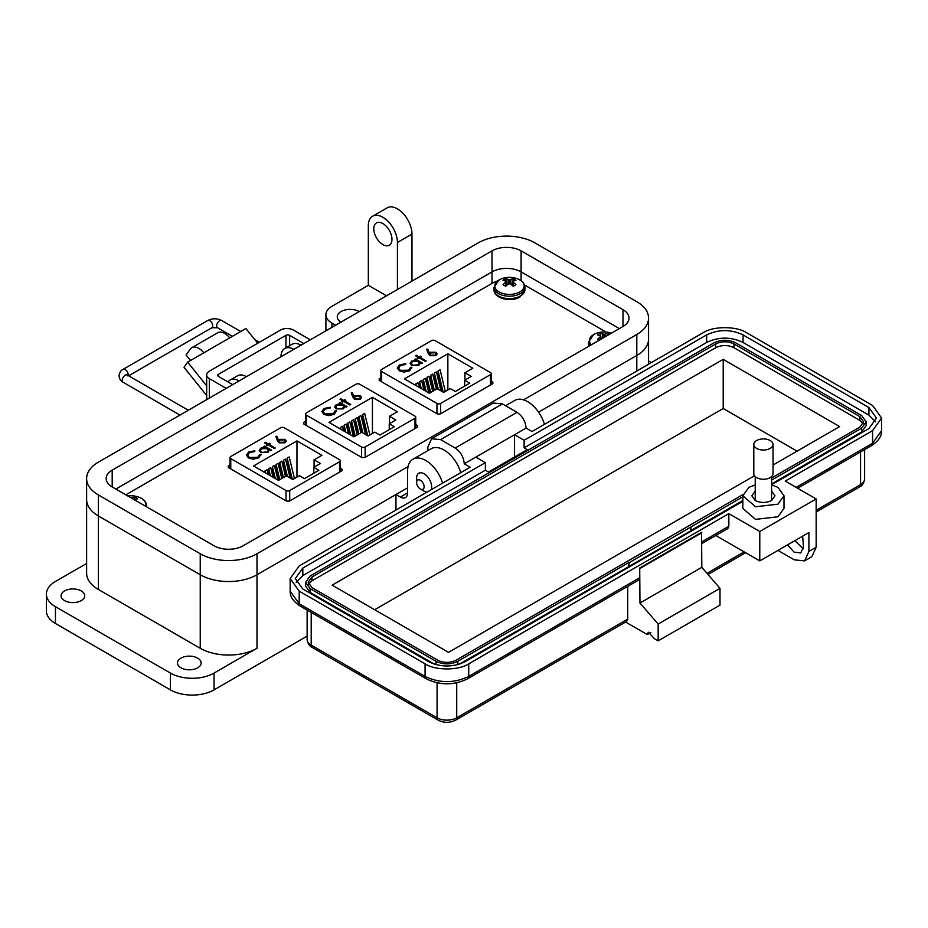 <?xml version="1.0" encoding="UTF-8"?>
<svg xmlns="http://www.w3.org/2000/svg" width="928" height="928" viewBox="0 0 928 928"><rect width="100%" height="100%" fill="white"/><g stroke="black" fill="none" stroke-linecap="round" stroke-linejoin="round"><path stroke-width="1.39" d="M206.677 395.514L184.022 367.326L187.653 362.14L203.824 352.814A14.071 8.132 -120 0 0 191.818 347.698A14.071 8.132 -120 0 0 190.228 349.172L186.11 355.018L190.518 360.493M257.706 343.244L245.874 328.535L229.703 337.873A14.071 8.132 -120 0 0 217.686 332.758L191.818 347.698M196.504 357.036L196.527 357.002A3.793 2.192 60 0 1 196.956 356.607A3.793 2.192 60 0 1 197.548 356.433M206.677 385.816L187.653 362.14M285.94 347.791L285.94 335.344L218.486 374.297A2.61 1.508 0 0 0 217.72 375.364A2.61 1.508 0 0 0 218.486 376.432L232.696 384.633M310.312 339.81L293.457 330.078A9.152 5.278 0 0 0 280.511 330.078L209.357 371.165A9.152 5.278 0 0 0 206.677 374.889A9.152 5.278 0 0 0 209.357 378.624L226.223 388.368M285.94 335.344A2.61 1.508 180 0 1 289.64 335.344L303.839 343.546M416.602 482.479A5.313 3.074 60 0 1 420.361 480.298A5.313 3.074 60 0 1 424.119 486.817A5.313 3.074 60 0 1 420.361 488.986A5.313 3.074 60 0 1 416.602 482.479L416.602 478.129A10.626 6.136 60 0 1 418.795 473.268A10.626 6.136 60 0 1 424.119 473.79A10.626 6.136 60 0 1 431.636 486.817A10.626 6.136 60 0 1 431.056 489.81M424.119 491.156L420.361 488.986L424.119 491.156A10.626 6.136 60 0 0 426.996 492.153M521.118 250.873L622.99 309.685A20.578 11.878 180 0 1 629.01 318.084A20.578 11.878 180 0 1 622.99 326.494L243.171 545.78A20.578 11.878 180 0 1 214.066 545.78L112.195 486.956A20.578 11.878 180 0 1 106.163 478.558A20.578 11.878 180 0 1 112.195 470.16L492.014 250.873A20.578 11.878 180 0 1 521.118 250.873L521.118 271.881L619.347 328.593L521.118 271.881L521.118 280.743M523.554 399.852L636.805 334.474A40.136 23.165 0 0 0 648.568 318.084A40.136 23.165 0 0 0 636.805 301.704L534.946 242.892A40.136 23.165 0 0 0 478.187 242.892L98.368 462.179A40.136 23.165 0 0 0 86.617 478.558A40.136 23.165 0 0 0 98.368 494.949L200.239 553.761A40.136 23.165 0 0 0 256.998 553.761L408.076 466.529M492.014 250.873L492.014 271.881L115.838 489.068L492.014 271.881A20.578 11.878 180 0 1 521.118 271.881A20.578 11.878 180 0 0 492.014 271.881L492.014 283.411M395.966 510.064L395.966 494.52L256.998 574.757L256.998 648.278A40.136 23.165 180 0 1 200.239 648.278L98.368 589.466A40.136 23.165 180 0 1 86.617 573.086L86.617 499.566A40.136 23.165 0 0 0 98.368 515.945L200.239 574.757A40.136 23.165 0 0 0 256.998 574.757L407.612 487.803M636.805 334.474L636.805 355.47L538.576 412.183L636.805 355.47A40.136 23.165 0 0 0 648.568 339.091L648.568 318.084M180.96 667.812A11.832 6.832 180 0 1 177.492 662.975A11.832 6.832 180 0 1 184.8 656.664A11.832 6.832 180 0 1 197.687 658.149A11.832 6.832 180 0 1 201.156 662.975A11.832 6.832 180 0 1 193.848 669.297A11.832 6.832 180 0 1 180.96 667.812M64.542 600.602A11.832 6.832 180 0 1 61.074 595.764A11.832 6.832 180 0 1 68.37 589.454A11.832 6.832 180 0 1 81.27 590.939A11.832 6.832 180 0 1 84.738 595.764A11.832 6.832 180 0 1 77.43 602.075A11.832 6.832 180 0 1 64.542 600.602M341.028 322.074A12.864 7.424 180 0 1 337.27 316.831A12.864 7.424 180 0 1 345.204 309.964A12.864 7.424 180 0 1 359.217 311.576M382.87 244.574A12.864 7.424 60 0 1 374.471 233.241A12.864 7.424 60 0 1 376.443 222.929A12.864 7.424 60 0 1 382.87 223.567A12.864 7.424 60 0 1 391.268 234.9A12.864 7.424 60 0 1 389.296 245.212A12.864 7.424 60 0 1 382.87 244.574M256.998 648.278L214.066 673.067A30.868 17.818 180 0 1 170.404 673.067L170.404 689.864A30.868 17.818 0 0 0 214.066 689.864L307.133 636.132M86.617 563.482L55.436 581.485A30.868 17.818 0 0 0 46.4 594.082A30.868 17.818 0 0 0 55.436 606.692L170.404 673.067M256.998 553.761L256.998 574.757A40.136 23.165 180 0 1 200.239 574.757L200.239 648.278M395.966 494.52L400.328 497.048L407.612 492.849A10.289 5.939 60 0 1 405.478 497.559A10.289 5.939 60 0 1 400.328 497.048M636.805 371.014L636.805 355.47A40.136 23.165 0 0 0 648.568 339.091L648.568 364.228M386.512 295.823L368.323 285.325L331.934 306.321A20.578 11.878 0 0 0 325.914 314.731A20.578 11.878 0 0 0 331.934 323.13L335.576 325.229M86.617 478.558L86.617 499.566A40.136 23.165 0 0 0 98.368 515.945L200.239 574.757L200.239 553.761M442.598 483.14A25.729 14.848 -120 0 0 412.937 459.221A25.729 14.848 -120 0 0 407.612 470.995L407.612 492.849M460.787 472.642A25.729 14.848 -120 0 0 431.126 448.723L412.937 459.221M544.469 424.328A25.729 14.848 -120 0 0 514.808 400.409L505.574 405.733M651.363 362.616L648.568 361.004M46.4 594.082L46.4 610.891A30.868 17.818 0 0 0 55.436 623.488L170.404 689.864M239.169 380.886A18.003 10.394 -120 0 0 230.167 379.993A18.003 10.394 -120 0 0 228.079 381.965M230.167 379.993L237.44 375.794A18.003 10.394 60 0 1 246.442 376.687M293.735 349.38A18.003 10.394 -120 0 0 284.734 348.487A18.003 10.394 -120 0 0 280.998 356.735M284.734 348.487L292.007 344.288A18.003 10.394 60 0 1 301.008 345.181M368.323 285.325L368.323 225.666A20.578 11.878 -120 0 1 372.58 216.247A20.578 11.878 -120 0 1 388.438 221.757A20.578 11.878 -120 0 1 397.428 242.475L397.428 289.524M411.974 281.114L411.974 234.065L397.428 242.475M372.58 216.247L387.138 207.849A20.578 11.878 60 0 1 402.996 213.359A20.578 11.878 60 0 1 411.974 234.065M771.597 484.88L777.966 487.386L783.998 495.784L783.998 508.382L777.966 516.792L755.543 519.367L742.829 508.382M783.998 495.784L777.966 504.182L755.543 506.758L742.841 495.784L748.861 487.386L755.23 484.88M755.23 491.063L751.842 495.784L755.23 500.505C760.682 503.104 766.145 503.104 771.597 500.505L774.996 495.784L771.597 491.051M804.634 560.872L808.891 551.441L808.891 532.544L759.777 560.895L759.777 531.489L816.164 498.939L816.164 547.242L811.907 556.661L804.634 560.872L794.345 559.851L777.966 550.397M650.876 632.455L647.245 634.555L625.588 622.05M802.685 536.129L803.439 547.021L800.771 552.914L794.101 552.137L787.559 544.852M816.164 498.939L785.239 481.075L872.564 430.673L881.6 418.064L872.564 405.466L746.68 332.792C736.774 325.983 712.936 325.983 703.018 332.792L532.034 431.508L526.095 428.086L514.541 434.745L524.123 440.278L706.66 334.892C718.806 329.208 730.928 329.208 743.038 334.892L868.921 407.566L876.45 418.064L868.921 428.574L771.597 484.752M803.277 548.854L794.832 540.653M456.727 682.822L456.727 717.796A5.15 2.97 -120 0 1 455.66 720.151L626.644 621.435L627.711 619.08L456.727 717.796A13.897 8.016 180 0 1 437.076 717.796L311.205 645.122A13.897 8.016 180 0 1 307.133 639.45L307.133 610.067M647.245 634.555L648.301 632.2L654.518 638.754L658.161 640.854L658.161 624.057L639.96 603.049L639.717 568.029L639.717 577.703L638.65 580.058L467.666 678.774A5.15 2.97 -120 0 0 468.733 676.419L639.717 577.703M627.711 586.368L627.711 619.08M658.161 640.854L720 605.149L720 588.34L701.812 567.344L701.568 532.324L639.717 568.029M759.777 560.895L716.845 536.117L716.845 534.911M742.841 501.364L465.09 661.722C452.945 667.394 440.823 667.394 428.713 661.722L302.83 589.048L295.301 578.538L302.83 568.04L485.379 462.654L475.797 457.121L464.244 463.791L470.183 467.213L299.199 565.941L290.151 578.538L299.199 591.148L425.07 663.822C434.977 670.619 458.826 670.619 468.733 663.822L728.851 513.636L759.777 531.489M701.812 532.753L639.96 568.458M639.96 603.049L701.812 567.344M658.161 624.057L720 588.34M701.812 541.848L728.851 526.246L728.851 513.636M728.851 526.246L727.784 528.6L701.812 543.588M526.095 428.086C525.55 421.393 522.522 416.138 517 412.322L502.442 403.924L493.441 403.03L431.59 438.747L427.866 446.983L427.866 450.602M517 412.322L455.149 448.038C460.671 451.843 463.71 457.098 464.244 463.791M524.123 440.278L524.123 447.841L527.278 449.662L488.534 472.027L485.379 470.206L485.379 462.654M296.148 582.32L302.83 575.604L485.379 470.206M524.123 447.841L706.66 342.455C718.782 336.702 730.916 336.702 743.038 342.455L868.921 415.129L875.603 421.846M475.797 457.121L514.541 434.745L514.541 457.017M455.149 448.038L440.591 439.628L431.59 438.747M434.536 664.239L310.103 592.4L305.59 586.102L305.59 582.32L310.103 576.021L713.934 342.873C721.218 339.416 728.492 339.416 735.765 342.873L861.648 415.547L866.16 421.846L861.648 428.144L771.597 480.136M866.16 421.846L866.16 425.627L861.648 431.926L771.597 483.917M742.841 500.528L690.896 530.514M629.045 566.498L629.045 562.716L690.896 527.011L690.896 530.793L459.267 664.239M628.801 566.358L628.801 562.577L457.817 661.293C450.544 664.75 443.259 664.75 435.986 661.293L310.103 588.619L305.59 582.32M690.896 527.011L742.841 496.747M742.945 494.578L455.996 660.249C449.929 663.091 443.874 663.091 437.807 660.249L311.924 587.575L308.166 582.32L311.924 577.065L715.755 343.917C721.822 341.075 727.888 341.075 733.944 343.917L859.827 416.602L863.597 421.846L859.827 427.1L771.597 478.036M308.583 584.211L311.924 580.847L715.755 347.698C721.822 344.822 727.888 344.822 733.944 347.698L859.827 420.372L863.168 423.736M754.476 475.739L448.537 652.372L332.12 585.162L723.214 359.356L839.631 426.578L773.036 465.032M723.214 359.356L723.214 408.506L797.071 451.147M374.68 609.731L723.214 408.506M773.036 444.466L773.036 473.698A9.616 5.556 180 0 1 770.217 477.63A9.616 5.556 180 0 1 759.73 478.836A9.616 5.556 180 0 1 753.803 473.698L753.803 444.466A9.616 5.556 180 0 1 756.622 440.545A9.616 5.556 180 0 1 767.096 439.338A9.616 5.556 180 0 1 773.036 444.466A9.616 5.556 180 0 1 770.217 448.386A9.616 5.556 180 0 1 759.73 449.593A9.616 5.556 180 0 1 753.803 444.466M305.451 421.382L303.769 422.356L303.874 424.015L361.874 457.504L364.762 457.562L417.426 427.158L417.322 425.488L415.744 424.583M417.426 427.158L417.322 425.488L417.322 427.216M303.769 423.945L303.769 422.356L303.874 424.015M497.837 280.743L493.035 282.82L125.814 494.833M606.019 332.05L524.494 284.977M380.898 377.824L379.204 378.798L379.308 380.457L437.32 413.946L440.197 414.004L492.872 383.6L492.768 381.942L491.179 381.025M492.872 383.6L492.768 381.942L492.768 383.658M379.204 380.399L379.204 378.798L379.308 380.457M230.016 464.928L228.323 465.902L228.427 467.573L286.439 501.062L289.316 501.12L341.991 470.705L341.887 469.046L340.298 468.13M341.991 470.705L341.887 469.046L341.887 470.774M228.323 467.503L228.323 465.902L228.427 467.573M441.728 391.326L438.062 376.165L438.062 371.003L440.092 369.82L445.324 391.419M436.926 388.902L434.362 378.299L434.362 373.137L436.404 371.954L440.986 390.897M424.688 390.56L423.272 384.702L423.272 379.529L425.314 378.357L428.84 392.962M415.883 385.48L415.883 383.798L417.913 382.626L419.05 387.301M464.951 380.086L464.951 372.731L471.331 376.408L464.673 380.248L469.754 383.183L455.346 391.512L450.266 388.577L443.607 392.416L437.227 388.728L429.374 393.263L404.422 378.868L447.853 353.788L447.853 389.957M419.792 387.742L419.572 381.663L421.614 380.492L423.945 390.131M433.237 391.036L430.662 380.434L430.662 375.272L432.703 374.088L436.369 389.226M429.536 393.17L426.973 382.568L426.973 377.406L429.003 376.223L432.668 391.361M381.652 371.513L436.949 403.436A2.575 1.485 -0 0 0 440.591 403.436L490.425 374.668A2.575 1.485 -0 0 0 491.179 373.613A2.575 1.485 -0 0 0 490.425 372.569L435.128 340.634A2.575 1.485 -0 0 0 431.497 340.634L381.652 369.414A2.575 1.485 -0 0 0 380.898 370.469A2.575 1.485 -0 0 0 381.652 371.513L381.652 381.802M464.951 372.731L472.804 368.196L447.853 353.788M410.512 367.291L408.668 370.202L400.293 370.353L398.599 368.068L400.467 365.528L405.571 364.437L405.745 363.672L399.539 364.936L397.277 367.952L399.365 370.806L404.016 372.093L409.666 370.771L411.835 367.186L410.512 367.894M411.904 367.813L411.835 367.186L410.524 367.824L408.668 370.202M415.454 355.737L418.296 357.373L417.066 358.092L417.925 358.591L419.166 357.872L425.337 361.433L426.196 360.946L420.024 357.373L421.254 356.665L420.396 356.166L419.166 356.874L416.324 355.238L415.454 355.737M428.214 353.452L429.931 355.691L435.777 355.691L437.076 353.916L435.835 352.257L430.128 352.257A8.05 4.64 180 0 0 429.223 352.884L427.878 349.172L426.694 349.253L428.214 353.452M415.454 359.02L414.596 359.519L415.895 360.261L411.626 361.085L410.083 363.242L411.556 365.307L418.876 365.307L420.407 362.871L421.625 363.579L422.495 363.08L415.454 359.02L415.06 359.786M464.673 386.118L464.673 380.248M422.031 363.347L415.454 359.554M415.895 360.261L411.626 361.085M411.626 361.618L410.095 363.509M419.259 363.37L418.052 365.319L412.426 365.354L411.324 363.486M412.426 364.82L411.29 363.219L412.496 361.584L418.134 361.549L419.282 363.092L418.052 364.785L412.426 365.354M429.223 352.884L427.878 349.705L426.88 349.775M429.223 353.417A8.05 4.64 180 0 1 430.128 352.791L430.128 352.257M437.042 354.194L435.835 352.257M435.835 352.791L430.128 352.791M435.731 354.102L434.838 355.633L430.824 355.737L430.07 354.38M434.838 355.099L430.824 355.204L430.035 354.102L430.928 352.93L435.023 352.779L435.766 353.823L434.838 355.633M420.802 356.932L419.166 357.408L415.918 356.004M425.732 361.201L420.024 357.373M418.296 357.373L417.53 358.359M405.745 364.205L399.539 364.936M399.539 365.47L397.288 368.219M408.668 370.736L400.293 370.353M400.293 370.887L398.622 368.323M415.883 383.798L416.347 385.746M419.572 381.663L421.254 388.577M423.272 379.529L426.149 391.407M430.662 375.272L434.327 390.41M434.362 373.137L438.283 389.342M426.973 377.406L430.638 392.544M438.062 371.003L443.178 392.173M366.293 434.884L362.616 419.723L362.616 414.549L364.658 413.378L369.889 434.977M361.491 432.46L358.916 421.857L358.916 416.684L360.957 415.512L365.539 434.455M349.253 434.118L347.838 428.26L347.838 423.087L349.868 421.915L353.406 436.52M340.437 429.026L340.437 427.356L342.478 426.184L343.615 430.859M389.516 423.644L389.516 416.278L395.885 419.966L389.238 423.806L394.319 426.741L379.9 435.058L374.819 432.123L368.161 435.974L361.792 432.286L353.939 436.821L328.988 422.414L372.418 397.346L372.418 433.515M344.358 431.288L344.137 425.221L346.179 424.05L348.51 433.689M357.79 434.594L355.227 423.992L355.227 418.818L357.257 417.646L360.922 432.784M354.102 436.728L351.526 426.126L351.526 420.952L353.568 419.781L357.234 434.919M306.205 415.071L361.502 446.994A2.575 1.485 -0 0 0 365.145 446.994L414.99 418.226A2.575 1.485 -0 0 0 415.744 417.171A2.575 1.485 -0 0 0 414.99 416.115L359.693 384.192A2.575 1.485 -0 0 0 356.05 384.192L306.205 412.972A2.575 1.485 -0 0 0 305.451 414.016A2.575 1.485 -0 0 0 306.205 415.071L306.205 425.36M389.516 416.278L397.37 411.754L372.418 397.346M335.066 410.849L333.233 413.76L324.846 413.911L323.164 411.614L325.032 409.086L330.136 407.995L330.31 407.23L324.092 408.482L321.83 411.51L323.918 414.364L328.57 415.64L334.231 414.329L336.4 410.744L335.066 411.452M336.47 411.359L336.4 410.744L335.078 411.382L333.233 413.76M340.019 399.295L342.861 400.931L341.62 401.65L342.49 402.149L343.72 401.43L349.891 404.991L350.749 404.492L344.59 400.931L345.819 400.223L344.949 399.724L343.72 400.432L340.878 398.796L340.019 399.295M352.768 397.01L354.484 399.237L360.331 399.249L361.63 397.474L360.389 395.815L354.682 395.815A8.05 4.64 180 0 0 353.777 396.442L352.431 392.73L351.248 392.811L352.768 397.01M340.019 402.566L339.149 403.065L340.46 403.819L336.18 404.643L334.637 406.8L336.11 408.865L343.441 408.865L344.972 406.429L346.19 407.137L347.049 406.638L340.019 402.566L339.613 403.332M389.238 429.676L389.238 423.806M346.585 406.905L340.019 403.1M340.46 403.819L336.18 404.643M336.18 405.176L334.66 407.067M343.812 406.928L342.606 408.877L336.98 408.912L335.878 407.044M336.98 408.378L335.855 406.777L337.061 405.13L342.687 405.107L343.847 406.65L342.606 408.343L336.98 408.912M353.777 396.442L352.431 393.263L351.434 393.333M353.777 396.975A8.05 4.64 180 0 1 354.682 396.349L354.682 395.815M361.607 397.741L360.389 395.815M360.389 396.349L354.682 396.349M360.284 397.66L359.391 399.191L355.389 399.295L354.624 397.926M359.391 398.657L355.389 398.762L354.589 397.66L355.494 396.488L359.577 396.337L360.319 397.381L359.391 399.191M345.355 400.49L343.72 400.966L340.483 399.562M350.297 404.759L344.59 400.931M342.861 400.931L342.084 401.917M330.31 407.763L324.092 408.482M324.092 409.016L321.854 411.777M333.233 414.294L324.846 413.911M324.846 414.445L323.176 411.881M340.437 427.356L340.912 429.304M344.137 425.221L345.808 432.135M347.838 423.087L350.703 434.954M355.227 418.818L358.892 433.968M358.916 416.684L362.848 432.9M351.526 420.952L355.192 436.102M362.616 414.549L367.743 435.719M290.847 478.442L287.181 463.269L287.181 458.107L289.211 456.936L294.443 478.535M286.044 476.018L283.481 465.404L283.481 460.242L285.522 459.07L290.104 478.013M273.806 477.676L272.391 471.807L272.391 466.645L274.433 465.473L277.959 480.078M265.002 472.584L265.002 470.914L267.032 469.742L268.169 474.417M314.07 467.202L314.07 459.836L320.45 463.524L313.792 467.364L318.872 470.299L304.465 478.616L299.384 475.681L292.726 479.521L286.346 475.844L278.493 480.379L253.541 465.972L296.972 440.904L296.972 477.073M268.911 474.846L268.691 468.779L270.732 467.608L273.064 477.247M282.356 478.152L279.78 467.538L279.78 462.376L281.822 461.204L285.488 476.342M278.655 480.286L276.092 469.672L276.092 464.51L278.122 463.339L281.787 478.477M230.77 458.629L286.068 490.552A2.575 1.485 -0 0 0 289.71 490.552L339.544 461.773A2.575 1.485 -0 0 0 340.298 460.729A2.575 1.485 -0 0 0 339.544 459.673L284.246 427.75A2.575 1.485 -0 0 0 280.616 427.75L230.77 456.53A2.575 1.485 -0 0 0 230.016 457.574A2.575 1.485 -0 0 0 230.77 458.629L230.77 468.918M314.07 459.836L321.923 455.3L296.972 440.904M259.631 454.395L257.787 457.307L249.412 457.458L247.718 455.172L249.586 452.644L254.69 451.553L254.864 450.776L248.658 452.04L246.396 455.068L248.484 457.922L253.135 459.198L258.784 457.875L260.954 454.291L259.631 455.01M261.023 454.917L260.954 454.291L259.643 454.929M264.573 442.853L267.415 444.489L266.185 445.196L267.044 445.695L268.285 444.988L274.444 448.549L275.314 448.05L269.143 444.489L270.373 443.781L269.514 443.282L268.285 443.99L265.443 442.354L264.573 442.853M277.333 440.556L279.05 442.795L284.896 442.807L286.195 441.032L284.954 439.362L279.247 439.373A8.05 4.64 180 0 0 278.342 440L276.996 436.288L275.813 436.369L277.333 440.556M264.573 446.124L263.714 446.623L265.014 447.377L260.745 448.201L259.202 450.358L260.675 452.423L267.995 452.412L269.526 449.987L271.614 450.184L264.573 446.124L264.178 446.89M313.792 473.234L313.792 467.364M271.15 450.451L264.573 446.658M265.014 447.377L260.745 448.201M260.745 448.734L259.214 450.625M268.378 450.474L267.16 452.435L261.545 452.458L260.443 450.602M261.545 451.924L260.408 450.335L261.615 448.688L267.241 448.665L268.401 450.208L267.16 451.901L261.545 452.458M278.342 440L276.996 436.821L275.999 436.891M278.342 440.533A8.05 4.64 180 0 1 279.247 439.907L279.247 439.373M286.16 441.299L284.954 439.362M284.954 439.895L279.247 439.907M284.85 441.218L283.956 442.737L279.943 442.853L279.189 441.484M283.956 442.204L279.943 442.32L279.154 441.218L280.047 440.046L284.142 439.895L284.884 440.939L283.956 442.737M269.92 444.048L268.285 444.524L265.037 443.12M274.85 448.317L269.143 444.489M267.415 444.489L266.649 445.463M259.631 454.929L257.787 457.307M254.864 451.31L248.658 452.04M248.658 452.574L246.407 455.335M257.787 457.84L249.412 457.458M249.412 457.991L247.741 455.439M265.002 470.914L265.466 472.862M268.691 468.779L270.361 475.681M272.391 466.645L275.268 478.512M279.78 462.376L283.446 477.514M283.481 460.242L287.402 476.458M276.092 464.51L279.757 479.648M287.181 458.107L292.297 479.277M609.557 334.242A7.378 4.257 0 0 0 607.724 333.384A22.376 14.001 115.5 0 0 605.358 334.022A22.342 17.91 140.4 0 0 604.07 334.219A22.342 17.91 -140.4 0 0 602.771 334.022A22.376 14.001 -115.5 0 0 600.404 333.384A7.378 4.257 -0 0 0 598.85 334.08A7.378 4.257 -0 0 0 597.655 334.973A22.376 11.751 55.8 0 1 599.917 335.669A22.342 5.823 72.4 0 1 600.439 336.307A22.342 8.074 99.2 0 0 599.917 337.166A22.376 14.001 115.5 0 0 597.655 339.196A7.378 4.257 0 0 0 598.85 340.1A7.378 4.257 0 0 0 599.128 340.263M611.378 333.187A22.376 22.376 0 0 0 595.567 333.639L595.567 333.639A14.674 8.468 -0 0 0 593.7 334.556A14.674 8.468 -0 0 0 591.345 344.752M600.138 339.683L599.917 337.166M600.787 339.3L600.439 336.307M601.112 339.114L600.404 333.384M602.527 338.302L602.771 334.022M604.07 337.409L604.07 334.219M605.508 336.574L605.358 334.022M607.469 335.449L607.724 333.384M504.252 279.467A7.378 4.257 -0 0 0 503.069 280.372A22.376 11.751 55.8 0 1 505.319 281.056A22.342 5.823 72.4 0 1 505.853 281.694A22.342 8.074 99.2 0 0 505.319 282.553A22.376 14.001 115.5 0 0 503.069 284.594A7.378 4.257 0 0 0 504.252 285.488A7.378 4.257 0 0 0 505.818 286.184A22.376 11.751 -55.8 0 1 508.184 284.2A22.342 15.66 -32.3 0 1 509.472 283.794A22.342 15.66 32.3 0 1 510.771 284.2A22.376 11.751 55.8 0 1 513.138 286.184A7.378 4.257 0 0 0 514.692 285.488A7.378 4.257 0 0 0 515.887 284.594A22.376 14.001 -115.5 0 0 513.625 282.553A22.342 8.074 -99.2 0 0 513.103 281.694A22.342 5.823 -72.4 0 1 513.625 281.056A22.376 11.751 -55.8 0 1 515.887 280.372A7.378 4.257 0 0 0 513.138 278.771A22.376 14.001 115.5 0 0 510.771 279.409A22.342 17.91 140.4 0 0 509.472 279.606A22.342 17.91 -140.4 0 0 508.184 279.409A22.376 14.001 -115.5 0 0 505.818 278.771A7.378 4.257 -0 0 0 504.252 279.467M499.102 279.943A14.674 8.468 -0 0 0 499.102 291.914A14.674 8.468 -0 0 0 519.854 291.914A14.674 8.468 -0 0 0 517.986 279.026L517.986 279.026A22.376 22.376 0 0 0 500.969 279.026L500.969 279.026A14.674 8.468 -0 0 0 499.102 279.943M505.632 286.114L505.319 282.553M506.317 285.731L505.853 281.694M506.642 285.453L505.818 278.771M507.894 284.42L508.184 279.409M509.472 283.794L509.472 279.606M511.061 284.42L510.771 279.409M512.314 285.453L513.138 278.771M512.639 285.731L513.103 281.694M513.312 286.114L513.625 282.553M145.452 506.166A14.674 8.468 -0 0 0 139.618 497.478L139.618 497.478A22.376 22.376 0 0 0 127.902 496.028M134.827 500.03A22.342 5.823 -72.4 0 1 135.268 499.508A22.376 11.751 -55.8 0 1 137.53 498.812A7.378 4.257 0 0 0 134.769 497.222A22.376 14.001 115.5 0 0 132.414 497.849A22.342 17.91 140.4 0 0 131.335 498.011M132.46 498.661L132.414 497.849M134.456 499.809L134.769 497.222M196.527 357.002L197.513 356.433M218.486 374.297L218.486 376.432M229.703 337.873L203.824 352.814M289.64 345.657L289.64 335.344M209.357 398.1L209.357 378.624M240.735 331.505L221.722 320.52A4.176 2.413 120 0 0 219.634 320.728A4.176 2.413 120 0 0 216.676 325.832A4.176 2.413 120 0 0 217.546 327.746L211.886 327.746L128.644 375.805M221.722 320.52C217.048 318.211 212.384 318.211 207.71 320.52A4.176 2.413 60 0 1 210.923 321.633A4.176 2.413 60 0 1 212.744 325.832A4.176 2.413 60 0 1 211.886 327.746M207.71 320.52L123.122 369.356A4.176 2.413 60 0 1 126.347 370.469A4.176 2.413 60 0 1 128.168 374.668A4.176 2.413 60 0 1 128.064 375.48M123.122 369.356C120.953 370.26 119.573 372.406 119.004 375.805C119.573 379.204 120.953 381.362 123.122 382.255A4.176 2.413 -60 0 1 122.264 380.352A4.176 2.413 -60 0 1 125.21 375.237A4.176 2.413 -60 0 1 127.298 375.028L188.303 410.257M622.99 309.685L622.99 326.494M112.195 470.16L112.195 486.956M98.368 494.949L98.368 589.466M214.066 673.067L214.066 689.864M55.436 606.692L55.436 623.488M331.934 323.13L331.934 327.329M816.164 547.242L808.891 551.441M816.164 512.012L859.49 487.003A5.15 2.97 -120 0 0 860.558 484.648L816.164 510.272M859.49 487.003C862.147 485.959 863.852 483.291 864.618 478.976A13.897 8.016 180 0 1 860.558 484.648L860.558 451.948M307.133 639.45C307.899 643.754 309.604 646.433 312.26 647.477A5.15 2.97 -60 0 1 311.205 645.122L311.205 612.422M312.26 647.477L438.144 720.151A5.15 2.97 -60 0 1 437.076 717.796L437.076 682.822M744.128 551.87L706.985 573.318M796.154 487.386L872.564 443.271L872.564 430.673M468.733 663.822L468.733 676.419C454.175 683.333 439.628 683.333 425.07 676.419L425.07 663.822M797.662 488.256L871.496 445.626A5.15 2.97 -120 0 0 872.564 443.271L881.6 430.673L881.6 418.064M299.199 591.148L299.199 603.745L425.07 676.419A5.15 2.97 -60 0 0 426.138 678.774L300.254 606.1A5.15 2.97 -60 0 1 299.199 603.745L290.151 591.148L290.151 578.538M302.83 568.04L302.83 575.604M868.921 407.566L868.921 415.129M743.038 334.892L743.038 342.455M706.66 334.892L706.66 342.455M440.591 439.628L502.442 403.924M310.103 592.4L310.103 588.619M435.986 664.668L435.986 661.293M457.817 664.668L457.817 661.293M861.648 431.926L861.648 428.144M311.924 580.847L311.924 577.065M859.827 416.602L859.827 420.372M733.944 343.917L733.944 347.698M715.755 343.917L715.755 347.698M436.949 403.436L436.949 413.737M440.591 413.784L440.591 403.436M490.425 385.004L490.425 374.668M361.502 446.994L361.502 457.284M365.145 457.342L365.145 446.994M414.99 428.562L414.99 418.226M286.068 490.552L286.068 500.842M289.71 500.9L289.71 490.552M339.544 472.12L339.544 461.773M595.567 333.639L593.618 334.59L588.63 341.91A15.44 8.909 -0 0 0 589.976 345.552M588.886 346.179L588.63 344.334A15.44 8.909 -0 0 0 588.955 346.132M500.969 279.026L499.02 279.978L494.044 287.297A15.44 8.909 -0 0 0 498.556 293.596A15.44 8.909 -0 0 0 520.388 293.596A15.44 8.909 -0 0 0 524.912 287.297L524.912 289.722A15.44 8.909 -0 0 1 520.388 296.02A15.44 8.909 -0 0 1 498.556 296.02A15.44 8.909 -0 0 1 494.044 289.722C493.487 298.364 510.957 302.644 519.935 297.041L524.912 289.722M146.45 506.734A15.44 8.909 -0 0 0 146.554 505.748L146.554 506.792M206.677 399.643L206.677 374.889M232.394 336.319L217.546 327.746M123.122 382.255L179.962 415.071M259.399 342.27L254.771 339.602M127.345 375.805L127.298 375.028M325.914 330.809L325.914 314.731M742.841 508.382L742.841 495.784M455.66 720.151C449.825 723.04 443.978 723.04 438.144 720.151M745.636 552.74L707.994 574.478M864.618 478.976L864.618 449.593M871.496 445.626C878.468 441.09 881.832 436.114 881.6 430.673M300.254 606.1C293.294 601.564 289.919 596.588 290.151 591.148M467.666 678.774C453.827 685.467 439.976 685.467 426.138 678.774M755.23 500.505L755.23 476.621M771.597 500.505L771.597 476.621M380.898 370.469L380.898 381.373M491.179 373.613L491.179 384.575M305.451 414.016L305.451 424.931M415.744 417.171L415.744 428.133M230.016 457.574L230.016 468.478M340.298 460.729L340.298 471.679M588.63 341.91L588.63 344.334M494.044 287.297L494.044 289.722M524.912 287.297C524.714 283.666 522.406 280.917 517.986 279.026M146.554 505.748C146.357 502.118 144.049 499.357 139.618 497.478"/></g></svg>
